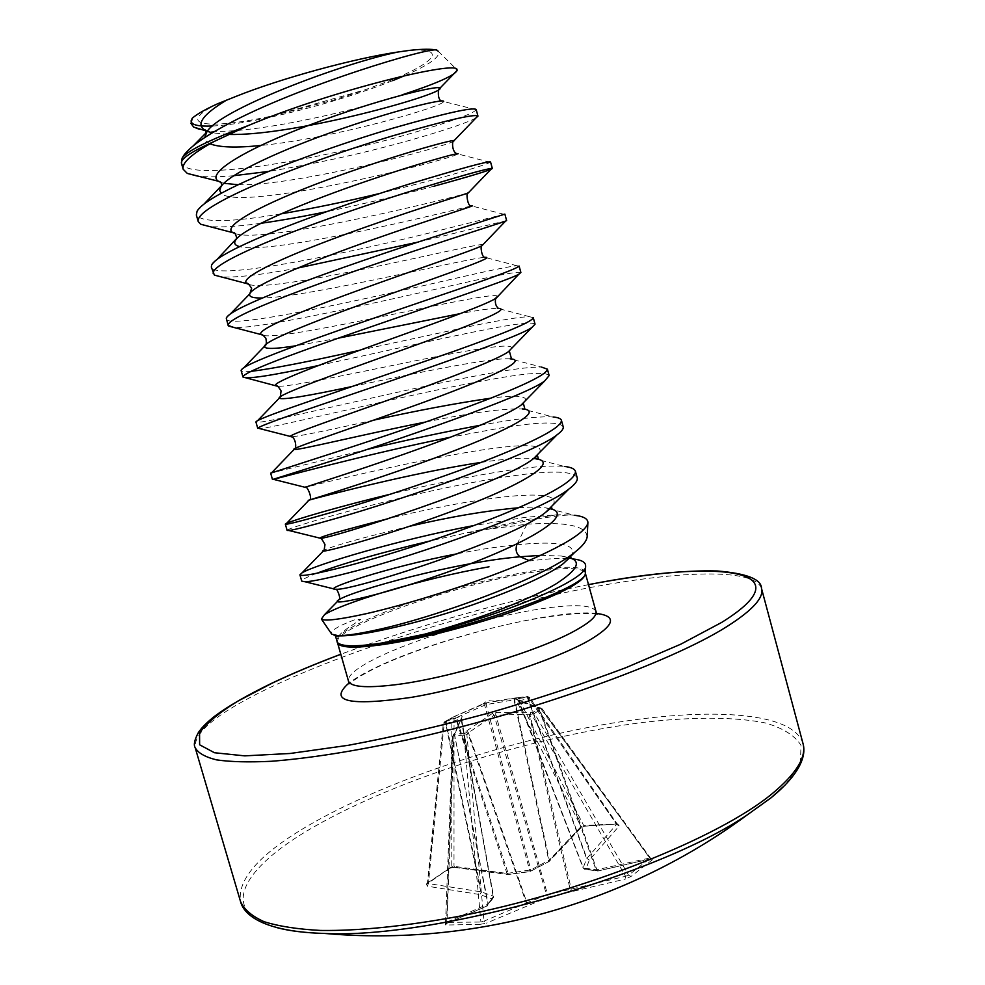 <?xml version="1.0" encoding="UTF-8"?>
<svg xmlns="http://www.w3.org/2000/svg" width="985" height="985" viewBox="0 0 985 985"><rect width="100%" height="100%" fill="white"/><g stroke="black" fill="none" stroke-linecap="round" stroke-linejoin="round"><path stroke-width="0.74" stroke-dasharray="4.92 3.69" d="M516.066 697.872L514.65 700.003L549.322 860.09L581.076 826.55L585.225 825.849L580.054 828.2L548.177 861.887L530.213 871.405L508.519 874.36L455.378 867.268L449.751 868.29L426.419 883.976L427.305 886.192L479.917 894.577L491.909 898.825L486.516 906.188L445.097 924.016L445.749 925.026L479.83 924.398L480.889 922.034L446.143 922.403L487.895 904.181L493.645 896.35L481.369 891.893L428.413 883.57L427.958 882.708L451.192 867.096L453.999 866.357L506.967 873.424L530.841 869.903L549.322 860.09L548.177 861.887L548.756 860.41L513.985 699.867L486.171 704.571L455.501 718.003L453.395 716.945L486.688 702.773L522.419 697.06L527.628 696.555L516.805 699.325L517.384 699.879L540.248 707.969L532.922 712.327L495.8 712.364L492.525 713.362L466.545 730.968L464.378 733.271L453.9 734.342L455.686 732.089L462.187 716.686L461.706 716.107L444.407 721.894L453.395 716.945M426.419 883.976L427.958 882.708L443.299 723.556L444.137 724.307L444.186 722.03L452.066 717.597L451.142 718.964L443.669 723.187L444.198 722.03L443.299 723.556L427.379 883.791L451.192 867.096L451.142 718.964L454.048 718.705L452.066 717.597L454.713 716.304M427.305 886.192L428.413 883.57L444.137 724.307L461.239 718.521L454.257 734.872L452.632 736.103L466.902 734.773L464.378 733.271L463.824 735.007L480.889 922.034L483.992 921.16L466.902 734.773L468.454 732.754L494.113 715.196L529.056 714.236L531.814 714.938L542.107 708.769L539.521 708.831L518.738 700.914L529.462 698.328L528.674 697.294L518.504 698.463L515.918 699.867L513.985 699.867L514.798 698.02L493.583 701.209M445.097 924.016L446.636 921.898L453.149 734.761L453.9 734.342L446.956 922.699L445.749 925.026M785.599 784.589L800.411 763.055L800.99 745.3C794.846 735.487 782.89 728.026 765.111 722.904C735.142 716.871 694.166 716.809 647.01 721.956C535.36 735.475 397.583 778.47 312.319 827.757C243.024 867.613 216.38 911.556 276.797 927.611M479.83 924.398L486.134 923.24L483.992 921.16L526.913 902.789L528.576 905.08L526.31 903.146L467.973 733.48L465.462 731.978M619.233 825.947L616.745 824.47L527.726 696.555L517.248 697.762L518.504 698.463L583.748 825.578L617.004 823.866L586.641 858.711L583.12 867.957L596.59 869.817L650.494 857.861L628.59 875.197L625.573 876.268L625.303 879.088L631.065 876.428L652.772 859.486L651.504 858.686L598.449 870.789L585.866 869.152L589.35 860.053L619.233 825.947L617.706 823.952L585.225 825.849M457.754 553.656C479.104 549.495 498.779 546.552 516.768 544.816L526.926 524.205L487.846 529.265L526.643 520.893C544.68 517.47 559.234 515.475 570.303 514.909L556.673 514.786L525.768 517.273L474.056 525.497M556.673 514.786L526.421 519.612L430.58 540.839M316.788 573.282C306.594 577.198 301.582 579.82 301.73 581.125M476.174 109.544L476.186 109.704C474.142 113.09 455.008 120.232 418.76 131.103C336.808 155.802 196.274 182.656 182.397 164.717L181.252 162.328M475.804 118.077C468.306 122.189 449.849 128.579 420.46 137.235C372.847 151.161 322.243 162.562 268.683 171.415M233.691 175.724C218.522 177.066 206.444 177.177 197.431 176.069M490.542 161.946L490.259 162.266C485.962 164.68 466.656 170.627 432.341 180.095L379.804 193.454M280.824 213.905C230.305 222.438 202.147 222.807 196.347 215.025M434.028 186.202C401.584 194.968 365.681 203.476 326.318 211.738M260.656 223.336C237.754 226.55 220.615 227.584 209.226 226.476M504.862 214.102L445.86 228.877C359.968 250.633 214.127 281.772 211.344 267.12M506.635 220.603L417.874 242.138M297.556 268.092C261.493 274.815 236.092 277.77 221.342 276.92M519.095 266.024L516.879 265.728C509.048 266.541 489.865 270.456 459.318 277.462C373.069 297.224 228.052 330.172 226.267 318.992M520.88 272.5C518.492 271.281 498.533 274.95 460.992 283.52C384.79 300.659 260.84 329.249 233.827 327.439M533.279 317.712L529.462 316.677C520.314 316.85 501.402 319.903 472.726 325.826L359.599 350.303M250.99 371.382C244.822 371.973 241.534 371.714 241.14 370.619M535.052 324.151C532.282 321.541 512.065 324.114 474.388 331.859C429.189 340.958 366.863 355.253 318.377 365.534M352.728 386.366C413.306 373.734 490.875 357.333 510.131 358.86L541.565 367.097C531.358 366.74 512.865 369.043 486.073 373.992C400.858 389.531 260.914 425.015 256.137 422.208L255.928 422.011M549.15 375.581C546.022 371.579 525.547 373.056 487.735 380.001C407.261 394.431 276.982 427.318 259.917 428.647M425.668 422.011C471.446 412.678 503.63 408.319 522.21 408.935L553.176 417.012C542.193 416.249 524.254 417.886 499.358 421.962L480.631 425.175M366.703 449.542L270.653 473.169M563.198 426.776C559.689 421.408 538.967 421.789 501.02 427.946L450.379 437.229M481.16 462.396C504.96 458.776 522.542 457.496 533.907 458.567L564.319 466.434C552.844 465.351 535.606 466.447 512.594 469.722C474.782 475.373 434.274 483.475 391.082 494.014M577.185 477.737C573.307 471.002 552.326 470.313 514.244 475.669C426.542 487.44 284.874 527.64 287.14 530.459M191.189 120.539L190.918 121.906M212.588 125.994C252.025 124.406 339.111 102.317 392.707 80.659M402.04 94.868C333.681 117.35 219.532 139.981 195.559 128.173M404.7 75.66C429.325 64.801 440.578 56.736 438.448 51.479L456.301 69.098M217.66 103.745C173.422 125.784 208.032 130.143 272.747 115.787L333.435 100.113L359.796 91.716L388.94 81.029C434.742 62.991 448.372 47.674 409.575 50.37M334.075 635.214L331.736 634.155C329.79 631.028 337.83 626.078 355.831 619.331L360.707 619.54L348.345 627.716C341.352 632.53 337.473 636.519 336.698 639.671M569.625 558.089L572.938 558.914C562.804 557.867 548.485 558.532 529.979 560.921L529.117 560.551M526.926 524.205C566.424 521.631 586.506 525.879 587.146 536.923M570.303 514.909L574.612 515.29L549.765 508.937M468.749 532.688L487.846 529.265M631.065 876.428L628.59 875.197L534.486 713.411L532.922 712.327L531.814 714.938L625.573 876.268L546.564 894.934L548.313 897.163L625.303 879.088M486.688 702.773L486.171 704.571L530.841 869.903L530.004 871.602L484.62 705.051L483.524 703.733M514.835 698.008L517.248 697.762L515.918 699.867L581.076 826.55L580.054 828.2M455.378 867.268L453.999 866.357L454.048 718.705L455.501 718.003L506.967 873.424L508.519 874.36L456.092 717.499L454.75 716.292L482.995 703.918M526.273 696.691L528.108 698.463L586.925 858.403L589.35 860.053L586.641 858.711L527.652 698.303L525.497 696.789M446.894 720.712L446.094 723.15L481.369 891.893L479.917 894.577L480.815 891.856L445.651 723.581L445.922 721.168M516.805 699.325L518.824 700.864L583.145 867.748L585.866 869.152L584.671 869.312L597.932 870.999L651.504 858.686M455.058 733.049L454.307 733.456L488.228 903.848L487.279 905.966L445.503 923.942L452.632 736.103L454.307 733.456L487.895 904.181L486.516 906.188L493.399 897.84L461.3 717.597L493.583 896.535L493.399 897.84L491.909 898.825L493.325 896.104L460.968 718.484L461.706 716.107M517.384 699.879L519.107 701.135L583.477 868.154L584.671 869.312L583.12 867.957L518.012 699.953L538.032 707.365L538.795 708.449L595.999 869.78L597.316 870.986L539.521 708.831L538.82 707.55L537.01 707.255M455.686 732.089L462.187 716.686M538.315 707.624L540.765 707.895L649.447 857.726L651.085 858.895L542.107 708.769L540.248 707.969L650.248 858.366L652.772 859.486M531.038 711.946L529.93 714.544L571.251 888.901L570.734 891.721L529.056 714.236L529.388 711.773M492.525 713.362L494.113 715.196L546.564 894.934L526.913 902.789L468.454 732.754L466.545 730.968M495.8 712.364L495.714 714.704L548.313 897.163L486.134 923.24M449.751 868.29L453.026 867.416C454.036 867.305 448.163 868.019 454.688 867.44L507.878 874.557L530.004 871.602L549.088 861.506L580.99 827.769L584.536 826.206L617.706 823.952M616.13 823.669L617.398 824.273L529.561 697.454L527.726 696.555L616.13 823.669M761.504 588.414C753.808 566.141 666.328 571.238 564.688 592.625C462.371 614.258 346.868 651.011 270.087 687.493C218.855 711.921 193.873 731.966 195.153 747.615M588.587 584.647C504.074 601.084 421.481 624.305 340.785 654.299M802.972 743.416C792.445 710.48 703.192 706.91 601.269 724.997C498.681 743.343 384.335 781.782 309.943 824.617C260.311 853.318 237.163 878.952 240.525 901.521M596.787 613.483C555.626 608.164 429.177 640.139 371.013 669.911C361.569 674.639 354.169 679.059 348.813 683.184M595.962 611.451C592.465 604.802 574.193 603.928 541.147 608.804C489.914 616.401 415.559 638.588 376.27 658.177C356.853 667.818 347.582 675.427 348.456 681.017M585.324 572.174C583.058 565.944 564.898 565.624 530.841 571.214C505.711 575.523 478.353 581.938 448.766 590.483M337.387 642.405C333.164 627.519 454.959 584.561 531.075 572.507C563.482 567.175 581.556 567.262 585.299 572.753M181.474 163.375L182.397 164.717M418.81 599.779C369.794 615.92 333.201 634.057 337.005 641.826M549.47 508.519L545.222 507.767C538.463 506.943 529.573 506.943 518.566 507.767M409.6 526.298C362.837 537.613 334.346 545.542 324.139 550.122L323.203 551.083M529.462 316.677L497.659 308.33C491.367 308.317 479.005 310.053 460.561 313.55M338.175 338.2L295.943 345.76M516.879 265.728L484.755 257.344C467.309 258.218 308.674 297.224 262.527 297.987M503.815 214.262L471.47 205.89C458.653 209.005 271.454 255.571 239.638 246.607M490.259 162.266L457.766 153.956C451.007 159.804 239.084 212.514 221.157 193.331M476.186 109.704L443.644 101.529C443.829 106.417 332.955 138.614 260.643 145.497M209.953 143.798L206.025 141.101L204.683 137.592M552.745 505.243C567.372 484.189 464.994 499.444 388.533 518.59M539.275 452.792C556.008 426.012 319.177 483.192 305.522 487.489M525.571 400.513C526.704 395.748 515.057 394.985 490.629 398.211M373.684 420.164C328.658 430.223 301.225 435.801 291.4 436.897M511.609 348.382C517.063 334.604 299.12 388.422 277.425 386.231M497.413 296.399C497.56 288.642 288.814 340.576 263.475 335.491M482.97 244.563C478.094 242.495 277.819 292.533 249.488 284.64M468.269 192.912C458.702 196.138 266.048 244.317 235.378 233.654M453.691 141.237C443.816 147.418 295.685 186.19 238.222 184.737M223.854 183.296L221.108 182.471M228.163 134.403L212.329 132.815M207.355 131.362L206.616 131.054M516.768 544.816C550.344 541.307 579.414 542.501 571.226 555.823M540.728 555.355L561.339 556.02L569.305 557.719M588.574 584.597C504.074 601.047 421.469 624.268 340.773 654.249M597.095 614.135L590.68 613.68C577.85 612.719 556.008 615.046 525.153 620.685C472.96 630.88 408.701 651.467 373.5 669C352.47 679.847 349.872 683.725 350.131 683.258L348.875 683.91M272.747 115.787L366.088 89.549M337.412 601.503L339.062 599.385M549.199 508.789L545.222 507.767L549.556 508.432M550.159 508.568L551.994 508.703M533.907 458.567L538.364 458.838M522.21 408.935L524.82 408.787M510.131 358.86L511.375 358.528M443.644 101.529L442.216 100.95M183.715 155.482L193.282 145.817M197.111 211.122L204.055 204.03M211.603 265.039L217.168 259.314M226.279 318.18L230.49 313.821M241.116 370.569L244.021 367.565M256.137 422.208L257.75 420.521M569.071 557.953L561.339 556.02L569.367 557.658M494.027 701.135L487.489 700.594L482.872 703.967"/><path stroke-width="1.48" d="M276.797 927.611C289.467 930.985 305.485 932.93 324.865 933.46C434.053 939.111 657.364 876.342 747.615 814.632L770.996 797.862L785.599 784.589M802.972 743.416C806.764 756.788 796.459 773.582 772.055 793.787C718.447 838.075 582.369 892.619 457.459 916.592C404.453 926.319 358.885 930.936 320.765 930.456C297.655 929.249 278.767 926.319 264.091 921.689C251.926 916.21 244.071 909.487 240.525 901.521C244.181 916.112 265.815 931.884 324.865 933.46L324.865 933.46C474.154 946.745 627.113 903.737 747.615 814.632L771.255 797.628C805.102 769.876 805.459 751.727 802.972 743.416L761.504 588.414C761.491 579.266 746.753 573.442 717.302 570.98C684.476 570.044 641.567 574.587 588.574 584.597M474.056 525.497C399.393 539.546 316.074 564.491 302.173 572.741L299.908 574.809C300.868 576.816 316.887 573.812 347.976 565.821C388.755 555.072 451.425 535.003 500.072 515.45C550.713 494.79 575.831 480.101 575.437 471.372C574.649 468.811 570.931 467.161 564.319 466.434M430.58 540.839C380.038 552.856 342.115 563.666 316.788 573.282M299.908 574.809L301.73 581.125L305.153 581.778C311.851 581.544 326.774 578.466 349.884 572.519C418.009 555.355 542.255 510.932 568.911 489.04C575.191 484.288 577.949 480.52 577.185 477.737L575.437 471.372M268.683 171.415L233.691 175.724M197.431 176.069L187.298 173.422L183.161 169.235C181.535 163.005 191.841 153.758 214.09 141.508C191.25 151.69 180.378 158.979 181.474 163.375L183.161 169.235M379.804 193.454C345.858 201.629 312.861 208.451 280.824 213.905M209.226 226.476L200.644 224.223L198.219 221.551L196.347 215.025L197.111 211.122C200.977 204.646 214.939 195.732 239.023 184.355C278.336 165.874 341.536 143.404 392.362 128.321C445.479 113.14 473.416 106.872 476.174 109.544L477.971 116.107L475.804 118.077M326.318 211.738C302.555 216.651 280.663 220.505 260.656 223.336M198.219 221.551C196.84 215.432 211.098 205.348 241.005 191.287C279.851 173.175 341.98 151.062 392.449 135.905C445.269 120.601 473.748 113.94 477.873 115.934L477.971 116.107M221.342 276.92L214.373 275.098L211.344 267.12L211.603 265.039C214.299 259.609 228.705 251.138 254.82 239.638C294.343 222.302 357.469 200.177 407.975 184.441C460.734 168.447 488.252 160.949 490.542 161.946L492.34 168.472C490.715 170.085 471.286 175.995 434.028 186.202M417.874 242.138L297.556 268.092M213.216 273.621C212.181 268.72 226.71 259.695 256.789 246.533C294.934 229.948 355.006 208.795 404.576 193.122C456.498 177.103 485.593 168.854 491.86 168.398L492.34 168.472M228.138 325.456L226.279 318.18C227.633 314.006 242.384 306.175 270.53 294.663C310.275 278.447 373.327 256.666 423.513 240.278L504.862 214.102L506.635 220.603L505.539 221.132C499.407 223.644 350.18 270.001 272.488 301.521C242.236 313.772 227.449 321.75 228.138 325.456L233.827 327.439M359.599 350.303C308.871 361.655 272.673 368.685 250.99 371.382M277.425 386.231L242.987 377.046L241.116 370.569C240.956 367.861 255.977 360.805 286.167 349.416C326.121 334.309 389.1 312.885 438.965 295.857C491.01 278.275 517.728 268.326 519.095 266.024L520.88 272.5L518.898 274.15C508.235 281.168 363.908 327.943 288.125 356.238C257.713 367.602 242.667 374.534 242.987 377.046L242.987 377.046C246.779 379.459 271.922 375.617 318.377 365.534M257.774 428.413L255.928 422.011C255.878 420.533 271.146 414.5 301.73 403.912L454.356 351.152C506.044 332.795 532.356 321.652 533.279 317.712L535.052 324.151L531.949 327.426C516.977 338.68 377.575 385.443 303.675 410.696C275.024 420.521 259.757 426.333 257.885 428.13L259.917 428.647M480.631 425.175C443.435 432.119 405.463 440.246 366.703 449.542M450.379 437.229C366.679 454.11 271.712 480.04 272.488 479.547L270.653 473.169L317.219 458.136C357.592 445.232 420.41 424.486 469.673 406.189C521.003 387.056 546.909 374.706 547.389 369.166L541.565 367.097M272.488 479.547L319.152 464.895C391.131 442.511 525.51 396.167 544.631 381.01L549.15 375.581L547.389 369.166M391.082 494.014C338.348 506.721 294.453 519.772 286.66 523.281L285.318 524.106C285.945 524.956 301.718 520.966 332.635 512.101C373.204 500.281 435.961 479.88 484.903 460.955C535.889 441.046 561.401 427.527 561.45 420.386C560.896 418.588 558.138 417.455 553.176 417.012M285.318 524.106L287.14 530.459L288.95 530.496C294.343 529.844 309.536 525.953 334.555 518.836C404.613 499.149 533.932 453.605 556.956 434.877C561.659 431.442 563.74 428.734 563.198 426.776L561.45 420.386M206.616 131.054L193.688 127.102L191.016 123.531L192.235 118.237L191.189 120.539M191.152 120.983C191.361 124.972 198.514 126.634 212.588 125.994M392.707 80.659L404.7 75.66M438.448 51.479L436.983 50.161C433.388 45.741 297.556 86.027 226.205 124.996C203.895 136.964 189.736 147.122 183.715 155.482L182.114 158.166C185.783 152.601 200.14 144.66 225.196 134.366L248.331 125.526C334.457 89.438 459.158 59.95 457.003 69.812L457.077 70.452C454.848 75.414 436.503 83.553 402.04 94.868M192.235 118.237C196.766 114.235 205.237 109.397 217.66 103.745L236.166 96.333C280.811 78.431 353.738 58.497 397.669 52.057L409.575 50.37C422.503 48.954 431.639 48.881 436.983 50.161M571.226 555.823L563.555 563.408C549.482 574.477 519.009 588.353 472.135 605.024C426.973 620.587 365.189 636.445 338.803 635.854L335.454 636.101L337.461 642.503C341.5 646.751 356.484 646.899 382.402 642.946L425.163 634.057C502.227 615.416 586.986 579.808 585.57 566.4C586.063 562.423 581.864 559.923 572.938 558.926M587.146 536.923C586.567 541.122 582.504 546.195 574.944 552.142C544.68 577.456 435.986 617.41 375.383 630.166C357.69 634.008 345.181 635.817 337.843 635.608L331.736 634.168L321.393 619.036L324.447 614.763C340.613 603.793 419.942 578.958 489.028 566.818M574.612 515.29C583.945 516.374 588.365 519.033 587.86 523.269C584.597 533.661 558.63 548.731 509.947 568.505C463.307 587.085 404.663 604.999 366.321 613.667C339.296 619.59 324.311 621.375 321.393 619.023M248.331 125.526L214.09 141.508M181.474 163.375L182.114 158.166M529.117 560.551L520.092 556.784C516.374 554.013 515.266 550.024 516.768 544.816M240.525 901.521L195.153 747.615C197.936 752.934 205.052 757.022 216.515 759.866C230.527 761.91 248.836 762.365 271.441 761.27C308.871 758.388 354.083 751.272 407.064 739.907C532.035 712.389 670.6 662.302 726.979 626.534C752.651 610.207 764.163 597.513 761.504 588.414M340.785 654.299C315.298 663.915 292.311 673.592 271.811 683.331L237.594 701.283C218.941 712.869 206.259 723.409 199.561 732.914L199.623 744.795L214.459 752.737L244.76 755.864L290.021 753.488L348.308 745.3C392.646 737.026 439.445 726.277 488.708 713.066C537.736 698.784 583.514 683.639 626.066 667.621L680.82 644.178L721.574 622.483C808.648 568.419 717.166 559.197 588.587 584.647M348.875 683.91L348.456 681.017C350.562 686.951 365.927 688.22 394.579 684.834C448.2 678.53 539.952 650.765 575.991 630.154C590.434 622.089 597.082 615.847 595.962 611.451L597.095 614.135M348.813 683.184C328.091 701.517 348.825 706.27 411.004 697.417C471.224 687.321 553.533 660.8 589.116 640.398C614.738 625.093 617.287 616.117 596.787 613.483M337.005 641.826L337.523 642.626C341.426 646.702 356.447 646.911 382.562 643.242C457.84 633.158 588.981 586.912 585.287 572.987L585.324 572.174M585.299 572.753L585.385 573.011C585.681 580.793 563.457 592.945 518.738 609.481C475.767 624.835 420.189 639.166 383.091 644.547C354.551 648.487 339.345 647.884 337.461 642.7L337.387 642.405M448.766 590.483L418.81 599.779M540.728 555.355L520.092 556.784C455.353 562.103 353.369 590.544 339.369 599.496C324.582 607.696 385.098 595.051 458.271 568.271C531.518 541.627 576.237 513.554 549.47 508.519M518.566 507.767C486.319 510.673 449.997 516.854 409.6 526.298M388.533 518.59C339.111 531.26 316.456 537.822 320.556 538.29C320.95 537.761 322.427 539.854 324.988 544.557L324.139 550.11C312.11 555.577 375.962 539.349 448.729 512.471C521.582 485.691 562.743 460.943 533.907 458.567M481.16 462.396C413.06 472.443 316.222 498.028 309.019 500.134C300.253 502.609 363.009 484.288 433.671 458.444C504.406 432.649 546.749 410.499 522.21 408.935M425.668 422.011C362.726 434.496 297.482 450.65 294.035 449.517C288.359 449.111 349.934 428.992 418.514 404.158C487.156 379.336 530.472 359.599 510.131 358.86M352.728 386.366C307.788 396.032 283.274 400.008 279.174 398.26C276.416 395.108 336.722 373.487 403.247 349.638C469.833 325.764 513.948 308.231 497.659 308.33M460.561 313.55L338.175 338.2M295.943 345.76C275.024 349.072 264.522 349.281 264.423 346.375C264.411 340.601 323.425 317.724 387.942 294.835C452.521 271.897 497.191 256.396 484.755 257.344M262.527 297.987C252.948 298.221 248.712 296.842 249.796 293.85C252.369 285.601 310.004 261.727 372.527 239.774C435.124 217.747 480.188 204.104 471.47 205.89C467.481 207.416 465.757 191.619 468.097 193.085L468.269 192.912M239.638 246.607C235.23 245.511 233.79 243.517 235.304 240.648C240.365 230.096 296.583 205.446 357.087 184.429C417.665 163.325 462.888 151.382 457.766 153.956M221.157 193.331L219.729 190.437L220.948 186.768C228.323 174.111 283.052 148.932 341.536 128.826C400.107 108.621 445.318 98.241 443.644 101.529M260.643 145.497C236.178 147.996 219.286 147.43 209.953 143.798M204.683 137.592L206.715 132.224C217.808 110.579 339.677 64.123 397.669 52.057M457.754 553.656C386.649 567.249 319.128 590.163 336.242 589.239C350.98 591.148 512.779 539.965 545.899 512.101L552.745 505.243M288.95 530.496L320.556 538.29C329.396 539.078 503.532 483.487 533.661 458.493L539.275 452.792M305.522 487.489L305.227 487.341C309.278 485.704 351.288 472.726 403.628 454.331C455.969 435.961 507.115 415.485 521.127 405.057L525.571 400.513M490.629 398.211C456.535 403.148 417.554 410.462 373.684 420.164M291.4 436.897L290.206 436.404C291.228 434.016 333.755 419.425 388.373 400.021C442.967 380.641 496.108 360.412 508.297 351.793L511.609 348.382M257.75 420.521L279.174 398.26C279.925 398.962 280.553 396.487 281.045 390.86C278.595 386.81 276.748 385.012 275.505 385.48C273.313 382.254 316.136 365.878 373.007 345.464C429.842 325.062 484.94 305.301 495.16 298.726L497.413 296.399M263.475 335.491L261.111 334.568C255.521 330.431 298.467 312.073 357.592 290.637C416.655 269.188 473.662 250.153 481.763 245.819L482.97 244.563M249.488 284.64L247.026 283.655C237.841 278.546 280.725 258.021 342.127 235.526C403.444 213.006 462.297 194.981 468.097 193.085L491.86 168.398M235.378 233.654L233.211 232.755C220.258 226.636 262.884 203.723 326.589 180.144C390.208 156.517 450.871 139.772 454.171 140.535L453.691 141.237M238.222 184.737L223.854 183.296M221.108 182.471L219.717 181.88C202.738 174.739 244.896 149.191 310.977 124.504C376.947 99.731 439.384 84.562 439.987 88.145C445.737 93.673 293.333 136.632 228.163 134.403M212.329 132.815L207.355 131.362M193.282 145.817L206.715 132.224L206.271 133.652L205.274 129.971L206.505 131.005C194.919 125.501 201.593 115.208 226.538 100.113M337.843 635.633L334.075 635.214M569.305 557.719C581.938 561.241 577.505 569.97 556.02 583.883C533.045 597.723 483.266 618.087 425.163 634.057M340.773 654.249C314.991 663.964 291.757 673.752 271.035 683.602C246.816 695.41 228.101 706.22 214.902 716.046C206.887 722.35 201.346 727.915 198.28 732.741C194.513 739.846 193.466 744.808 195.153 747.615M585.632 566.4L585.287 572.987L595.962 611.451M456.301 69.098L457.015 69.8M348.456 681.017L337.449 642.515M587.159 536.923L587.86 523.269M339.062 599.385C341.302 599.286 336.981 588.254 336.107 589.473L305.153 581.778M551.994 508.703L551.674 507.534L545.899 512.101L568.911 489.04M538.364 458.838L537.551 455.883L533.661 458.493L556.956 434.877M286.66 523.281L309.019 500.134C313.562 499.764 306.594 484.423 305.227 487.341L273.214 479.276M524.82 408.787L523.491 403.862L521.127 405.057L544.631 381.01M271.663 472.738L294.035 449.517C297.261 449.345 295.722 436.035 290.206 436.404L257.885 428.13M511.375 358.528L509.479 351.51L508.297 351.793L531.949 327.426M498.016 308.034C495.726 305.855 494.913 302.789 495.566 298.824L518.898 274.15M244.021 367.565L264.423 346.375C266.295 345.698 266.775 342.989 265.851 338.224C262.933 334.974 261.357 333.755 261.111 334.568L228.483 326.047M484.768 257.245C481.813 257.701 480.114 245.56 481.788 245.881L505.539 221.132M230.49 313.821L249.796 293.85L251.643 288.248C248.688 283.975 247.149 282.436 247.026 283.655L214.373 275.098M217.168 259.314L236.843 238.272C235.513 233.63 234.307 231.795 233.211 232.755L200.644 224.223M457.237 153.709C451.758 152.81 451.635 139.698 454.171 140.535L477.873 115.934M204.055 204.03L221.933 185.291C221.416 183.001 220.554 181.732 219.384 181.486L187.298 173.422M442.216 100.95C436.848 101.283 438.066 86.532 439.987 88.145L457.089 70.464M302.173 572.741L323.203 551.083M324.447 614.763L337.412 601.503M574.944 552.142L563.555 563.408C573.923 553.139 570.832 559.615 569.367 557.658"/></g></svg>
